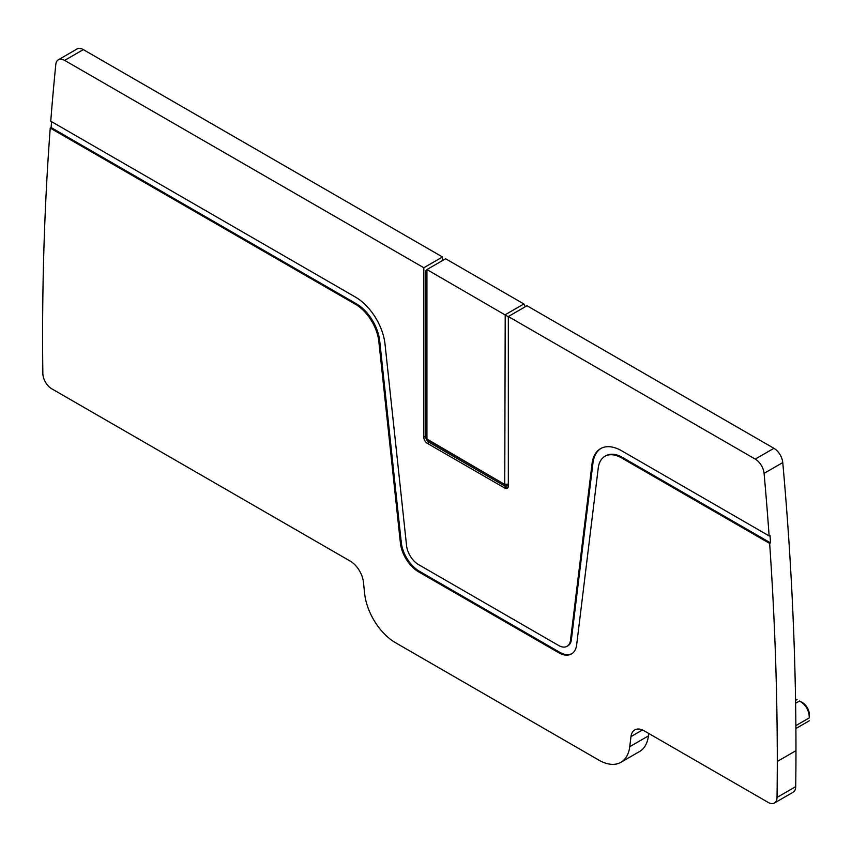 <?xml version="1.0" encoding="UTF-8"?>
<svg xmlns="http://www.w3.org/2000/svg" width="852" height="852" viewBox="0 0 852 852"><rect width="100%" height="100%" fill="white"/><g stroke="black" fill="none" stroke-linecap="round" stroke-linejoin="round"><path stroke-width="1.28" d="M426.937 269.85L425.595 270.84L425.595 436.192A5.027 2.907 -120 0 0 429.152 442.358L506.535 487.035A5.027 2.907 -120 0 0 508.005 487.514M442.497 260.563L442.497 256.974L423.817 267.752L423.817 437.214A5.027 2.907 -120 0 0 427.374 443.381L504.757 488.058A5.027 2.907 -120 0 0 507.281 488.302A5.027 2.907 -120 0 0 508.325 486.002L508.325 316.539L755.245 459.1A12.578 7.263 -120 0 1 764.084 473.35A3144.7 1815.601 -120 0 1 769.132 535.929L621.598 450.751A42.142 24.325 -120 0 0 600.522 448.663A42.142 24.325 -120 0 0 592.055 463.616L592.939 463.094L571.383 639.767L570.489 640.278L592.055 463.616M504.757 484.458L426.937 439.014L426.937 269.551L445.617 258.763L523.884 303.962L505.204 314.739L504.757 484.458L506.535 485.491A3.142 1.81 -120 0 0 508.325 485.491M506.535 485.491L429.152 440.814A3.142 1.81 -120 0 0 429.152 440.814L427.374 439.792M442.497 256.974L83.326 49.608A12.578 7.263 -120 0 0 77.042 48.979L58.362 59.768A12.578 7.263 -120 0 0 55.806 64.432A3144.7 1815.601 -120 0 0 50.758 121.186L355.465 297.103A42.142 24.325 -120 0 1 385.008 344.07L406.564 545.642A16.976 9.809 -120 0 0 418.47 564.567L558.582 645.465A16.976 9.809 -120 0 0 567.081 646.306A16.976 9.809 -120 0 0 570.489 640.278M525.333 306.709L523.884 303.962M508.325 316.539L526.994 305.751L773.914 448.312L755.245 459.1M51.578 121.655A3144.7 1815.601 -120 0 0 51.12 127.555L50.236 128.066A3144.7 1815.601 -120 0 0 42.6 337.285A2867.97 1655.83 -120 0 0 42.856 373.549A12.578 7.263 -120 0 0 51.748 388.789L350.204 561.095A18.872 10.895 -120 0 1 363.431 582.129L364.656 593.652A44.027 25.422 -120 0 0 395.53 642.727L598.881 760.133A44.027 25.422 -120 0 0 620.884 762.316A44.027 25.422 -120 0 0 629.745 746.693L630.97 736.597A18.872 10.895 -120 0 1 634.772 729.908A18.872 10.895 -120 0 1 644.197 730.835L768.142 802.392A12.578 7.263 -120 0 0 774.436 803.021L793.106 792.232A12.578 7.263 -120 0 0 795.715 786.641A2867.97 1655.83 -120 0 0 795.97 750.676A3144.7 1815.601 -120 0 0 782.764 462.572A12.578 7.263 -120 0 0 773.914 448.312M620.884 762.316L639.564 751.528A44.027 25.422 -120 0 0 648.415 735.915L648.723 733.444M83.326 49.608L64.645 60.386L423.817 267.752M64.645 60.386A12.578 7.263 -120 0 0 58.362 59.768M426.937 269.551L508.325 316.795M426.937 439.014L426.937 436.959M774.436 803.021A12.578 7.263 -120 0 0 777.035 797.419A2867.97 1655.83 -120 0 0 777.29 761.464A3144.7 1815.601 -120 0 0 769.654 543.427L770.549 542.905A3144.7 1815.601 -120 0 0 770.016 535.418L769.132 535.929M808.282 721.378L799.517 726.426M809.293 717.885L809.4 714.849A10.064 5.815 -120 0 0 802.233 702.421L799.549 700.994C805.928 704.817 809.176 710.451 809.293 717.885L795.874 725.627M795.566 700.387L797.035 699.545M567.081 646.306L567.964 645.795A16.976 9.809 -120 0 0 571.383 639.767M600.979 448.418A42.142 24.325 -120 0 0 592.939 463.094M571.916 653.654A25.784 14.889 -120 0 1 559.476 652.142L419.365 571.245A25.784 14.889 -120 0 1 401.281 542.5L379.715 340.928A33.334 19.245 -120 0 0 356.349 303.781L51.12 127.555M770.549 542.905L622.482 457.428A33.334 19.245 -120 0 0 605.815 455.777L604.931 456.289A33.334 19.245 -120 0 0 598.232 468.11L576.666 644.783A25.784 14.889 -120 0 1 571.479 653.931A25.784 14.889 -120 0 1 558.582 652.653L418.47 571.756A25.784 14.889 -120 0 1 400.397 543.012L378.831 341.45A33.334 19.245 -120 0 0 355.465 304.292L50.236 128.066M769.654 543.427L621.598 457.939A33.334 19.245 -120 0 0 604.931 456.289M425.595 436.192L423.817 437.214M429.152 442.358L427.374 443.381M505.204 484.202L508.325 484.202M506.535 487.035L504.757 488.058M782.764 462.572L764.084 473.35M795.97 750.676L777.29 761.464M795.715 786.641L777.035 797.419M642.461 729.962L630.97 736.597M648.415 735.915L629.745 746.693M795.896 728.524L809.293 720.781M795.608 703.273L799.549 700.994M621.598 457.939L622.482 457.428M355.465 304.292L356.349 303.781M379.715 340.928L378.831 341.45M401.281 542.5L400.397 543.012M419.365 571.245L418.47 571.756M559.476 652.142L558.582 652.653"/></g></svg>
